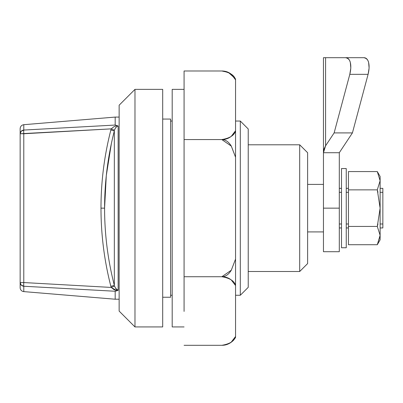 <?xml version="1.0" encoding="UTF-8"?>
<svg xmlns="http://www.w3.org/2000/svg" width="403" height="403" viewBox="0 0 403 403"><rect width="100%" height="100%" fill="white"/><g stroke="black" fill="none" stroke-linecap="round" stroke-linejoin="round"><path stroke-width="0.6" d="M235.554 337.397A15.838 15.838 0 0 1 228.415 343.885A15.838 15.838 0 0 0 235.554 337.397L235.554 336.49L235.554 337.397M231.393 341.981L235.554 336.49C234.445 341.029 229.876 343.971 221.836 345.311L184.075 345.311L221.836 345.311C225.453 345.311 228.612 344.222 231.312 342.046L235.554 336.49L231.307 342.051M240.304 295.263L240.304 121.041L235.554 121.041L240.304 121.041L240.304 295.263L248.223 287.344L248.223 128.96L240.304 121.041L248.223 128.96L248.223 287.344L240.304 295.263L235.554 295.263L240.304 295.263M307.62 263.587L307.62 152.717L299.696 144.798L299.696 271.506L307.62 263.587L299.696 271.506L299.696 144.798L248.223 144.798L299.696 144.798L307.62 152.717L307.62 263.587M248.223 271.506L299.696 271.506L248.223 271.506M184.075 89.365L172.197 89.365L172.197 326.939L184.075 326.939L172.197 326.939L172.197 89.365L184.075 89.365M184.075 311.418L184.075 276.73L221.836 276.725C225.453 276.725 228.607 274.549 231.307 270.201L235.554 259.084L235.554 130.733C234.45 135.272 229.876 138.214 221.836 139.559L184.075 139.564L184.075 310.632M170.615 297.243L170.615 119.061L162.696 119.061L170.615 119.061L170.615 297.243L162.696 297.243L170.615 297.243M172.197 121.041L170.615 121.041L172.197 121.041M170.615 295.263L172.197 295.263L170.615 295.263M119.142 105.203L119.142 311.101L134.98 326.939L134.98 89.365L119.142 105.203L134.98 89.365L134.98 326.939L162.696 326.939L162.696 89.365L134.98 89.365L162.696 89.365L162.696 326.939L134.98 326.939L119.142 311.101L119.142 105.203M221.836 139.579L231.322 146.123L235.554 157.225L231.322 146.123C228.617 141.76 225.458 139.579 221.836 139.579L221.836 139.559C225.453 139.559 228.612 138.471 231.312 136.29L235.554 130.733L235.554 78.907L228.405 72.414M231.302 279.994L231.307 279.999C228.607 277.823 225.453 276.735 221.836 276.735C229.871 278.075 234.44 281.017 235.554 285.556L235.554 259.084L231.307 270.201L221.836 276.73L184.075 276.73L184.075 139.564L221.836 139.564M221.836 70.993C229.871 72.333 234.445 75.27 235.554 79.814L231.307 74.253C228.607 72.077 225.453 70.993 221.836 70.993L184.075 70.993L184.075 139.564L184.075 70.993L221.836 70.993L228.42 72.424M235.554 79.814C235.554 78.61 235.554 78.61 235.554 79.814L235.554 336.49L235.554 285.556L231.307 279.999M235.317 131.232L231.7 135.967M184.075 106.271L184.075 104.412M231.307 146.103L235.554 157.225M380.125 239.83L377.299 244.722L348.449 244.722L348.449 226.436L348.449 244.722L377.299 244.722L380.125 239.83L380.125 235.841L380.125 239.83M380.125 192.312L382.85 192.312L382.85 188.352L382.85 227.952L380.125 227.952L382.85 227.952L382.85 223.992L380.125 223.992L382.85 223.992L382.85 192.312L380.125 192.312M346.248 247.749L346.248 168.555L341.497 168.555L341.497 247.749L346.248 247.749L341.497 247.749L341.497 168.555L346.248 168.555L346.248 247.749M114.336 285.369L110.865 286.337C104.291 260.691 101.002 234.632 100.987 208.155L104.584 208.155C104.599 234.304 107.848 260.041 114.336 285.369L114.336 130.935A309.433 308.366 -90 0 0 104.584 208.155A309.433 308.366 -90 0 0 114.336 285.369L114.336 130.935C107.848 156.263 104.599 182 104.584 208.155L100.987 208.155A313.302 312.219 90 0 1 110.865 129.968L111.218 128.869L23.782 133.751L23.782 282.553L111.218 287.435L110.865 286.337A313.302 312.219 90 0 1 100.987 208.155C101.002 181.672 104.291 155.613 110.865 129.968L114.336 130.935M23.782 291.606A3.959 3.959 0 0 1 20.15 287.661L20.15 128.643L20.15 133.751L21.198 131.242L20.15 133.751L20.15 287.661A3.959 3.959 0 0 0 23.782 291.606L23.782 286.246L23.782 291.606L115.182 299.222L115.182 291.248L115.182 299.222L119.142 299.222M323.458 184.393L307.62 184.393L323.458 184.393M307.62 231.911L323.458 231.911L307.62 231.911M23.782 124.698L115.182 117.082L119.142 117.082L115.182 117.082L115.182 125.056L118.139 125.978L118.139 290.326L116.769 289.817L115.888 288.77L116.769 289.817L118.139 290.326L118.139 125.978L116.769 126.492L118.139 125.978C116.391 126.477 115.182 127.907 114.512 130.265L111.223 128.864L20.15 133.751A3.959 3.708 0 0 1 23.782 130.058L115.182 125.056L115.182 117.082L23.782 124.698L23.782 130.058L23.782 124.698C21.561 125.081 20.352 126.396 20.15 128.643M23.958 130.048L21.198 131.242M116.935 125.55L113.848 126.769L116.961 125.55L115.182 125.056L23.782 130.058A3.959 0.327 86.7 0 0 23.782 133.751A3.959 0.327 -93.3 0 1 23.782 130.058M341.497 227.952L339.296 227.952L341.497 227.952M339.296 192.312L341.497 192.312L339.296 192.312M346.248 192.312L348.449 192.312L346.248 192.312M348.449 227.952L346.248 227.952L348.449 227.952M348.449 223.992L346.248 223.992L348.449 223.992M341.497 223.992L339.296 223.992L341.497 223.992M116.941 290.749L115.182 291.248L23.782 286.246L115.182 291.248L116.961 290.754L113.848 289.535L111.218 287.435L23.782 282.553A3.959 0.327 93.3 0 0 23.782 286.246A3.959 3.708 180 0 1 20.15 282.553L21.198 285.062L20.15 282.553L23.782 282.553L20.15 282.553M115.565 128.018L116.769 126.487L115.545 128.053M21.198 285.062L23.782 286.246A3.959 0.327 -86.7 0 1 23.782 282.553L23.782 133.751L111.218 128.869L113.853 126.769M20.15 133.751L23.782 133.751M118.139 290.326L116.966 290.749L111.218 287.435L114.512 286.039L115.888 288.77M113.958 126.708L116.966 125.555L118.139 125.978M104.584 208.155L106.291 175.622L111.359 143.629M118.094 290.341L115.54 288.246M377.294 226.436L380.125 208.155L380.125 176.474L380.125 235.841L377.299 244.722L380.125 235.327L377.294 226.436L348.449 226.436L348.449 189.858L348.449 226.436L377.294 226.436L380.125 235.327L380.125 208.155L377.294 189.858L348.449 189.858L348.449 171.572L348.449 189.858L377.294 189.858L380.125 208.155L377.294 226.436L377.964 223.992L377.294 226.436L380.125 235.327M380.125 180.7L377.294 171.572L348.449 171.572L377.294 171.572L380.125 180.735L377.294 189.858L377.964 192.312M380.125 176.474L377.294 171.572L380.125 180.735L377.294 189.858M339.296 251.709L339.296 208.155L323.458 208.155L323.458 251.709L339.296 251.709L339.296 208.155L323.458 208.155L323.458 251.709M339.296 152.717L339.296 208.155L339.296 152.717L352.424 132.909L339.296 152.717L352.424 132.909L334.132 132.909L349.804 74.338L334.132 132.909L352.424 132.909L339.296 152.717L323.458 152.717L323.458 208.155L323.458 152.717L339.296 152.717M323.458 57.689L323.458 152.717L325.579 145.821L334.132 132.909L325.579 145.821L325.579 57.689L345.507 57.689C347.885 57.689 349.497 59.332 350.348 62.616L350.817 68.031L349.804 74.338L368.09 74.338L352.424 132.909L368.09 74.338C369.219 69.774 369.4 65.87 368.634 62.616L369.103 68.031L368.09 74.338L349.804 74.338C350.927 69.774 351.109 65.87 350.348 62.616C349.769 59.83 348.157 58.188 345.507 57.689L323.458 57.689L323.458 152.717L323.997 149.145L325.579 145.821L325.579 57.689L323.458 57.689M363.793 57.689C366.176 57.689 367.788 59.332 368.634 62.616C368.06 59.83 366.443 58.188 363.793 57.689L345.507 57.689L363.793 57.689M382.85 188.352L380.125 188.352M341.497 188.352L339.296 188.352M348.449 188.352L346.248 188.352"/></g></svg>
